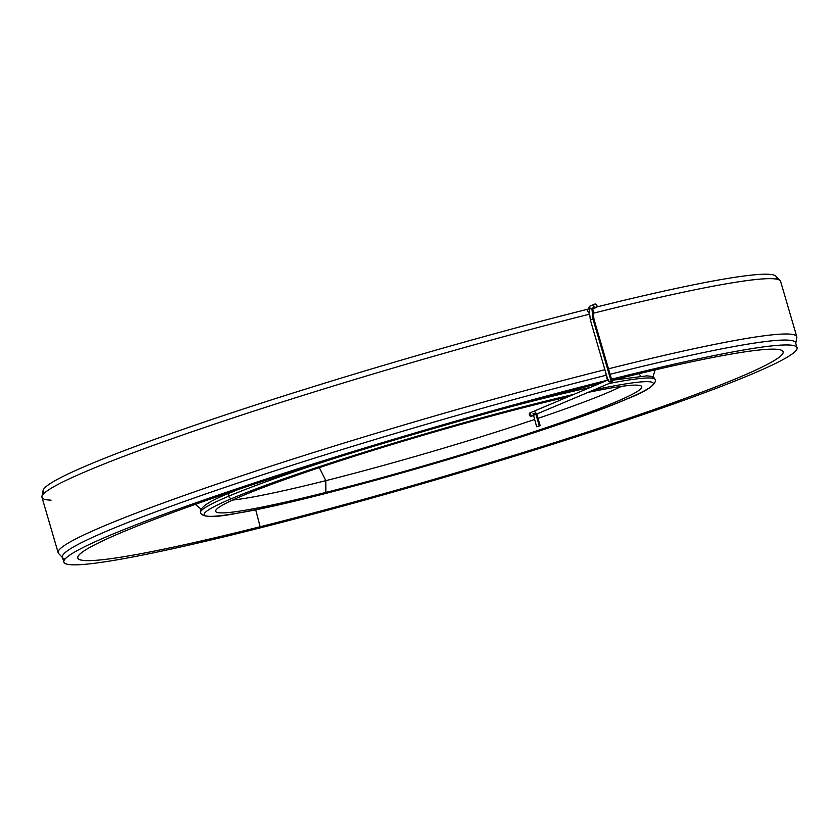 <?xml version="1.0" encoding="UTF-8"?>
<svg xmlns="http://www.w3.org/2000/svg" width="839" height="839" viewBox="0 0 839 839"><rect width="100%" height="100%" fill="white"/><g stroke="black" fill="none" stroke-linecap="round" stroke-linejoin="round"><path stroke-width="1.26" d="M611.851 380.308L646.859 375.862L650.886 376.271L654.294 377.969L655.29 379.668A236.923 15.763 163.7 0 0 609.104 383.507A236.923 15.763 -16.3 0 1 655.29 379.668C656.476 384.65 646.628 391.257 625.726 399.49A2.968 2.569 -112.9 0 1 625.412 399.595A233.955 15.563 163.7 0 0 593.76 389.978A233.955 15.563 -16.3 0 1 625.412 399.595A2.968 2.569 67.1 0 0 625.726 399.49C552.492 431.498 319.355 499.813 238.035 513.09C214.721 517.757 202.209 517.611 200.49 512.66A236.923 15.763 -16.3 0 1 228.711 496.206A2.968 2.569 -112.9 0 1 230.368 492.734A2.968 2.569 67.1 0 0 228.711 496.206A236.923 15.763 -16.3 0 1 338.83 456.972A236.923 15.763 163.7 0 0 228.711 496.206A2.968 2.569 67.1 0 0 232.036 498.418A233.955 15.563 -16.3 0 1 537.149 403.255A233.955 15.563 -16.3 0 1 573.719 394.424A233.955 15.563 163.7 0 0 537.149 403.255A233.955 15.563 163.7 0 0 232.036 498.418A2.968 2.569 -112.9 0 1 228.711 496.206A236.923 15.763 163.7 0 0 200.49 512.66C199.304 507.679 209.152 501.072 230.054 492.839L237.982 489.577M508.738 407.293A236.923 15.763 -16.3 0 1 590.425 387.377A236.923 15.763 163.7 0 0 508.738 407.293M238.328 489.452A233.955 15.563 163.7 0 0 230.368 492.734A233.955 15.563 -16.3 0 1 238.328 489.452M319.313 467.648L325.794 480.653A215.476 14.336 163.7 0 0 534.527 419.521A215.476 14.336 -16.3 0 1 325.794 480.653L325.847 492.42A221.978 14.766 163.7 0 0 542.455 428.918A221.978 14.766 163.7 0 0 641.447 386.192A221.978 14.766 163.7 0 0 587.887 392.463A221.978 14.766 -16.3 0 1 595.271 410.135A221.978 14.766 -16.3 0 1 325.847 492.42A221.978 14.766 -16.3 0 1 242.104 495.891A221.978 14.766 -16.3 0 1 531.601 405.594A221.978 14.766 -16.3 0 1 568.045 396.816A221.978 14.766 163.7 0 0 531.601 405.594A221.978 14.766 163.7 0 0 215.665 510.699A221.978 14.766 163.7 0 0 325.847 492.42L325.794 480.653A215.476 14.336 -16.3 0 1 232.623 500.054A215.476 14.336 163.7 0 0 325.794 480.653L319.313 467.648M538.03 418.346A215.476 14.336 163.7 0 0 621.426 386.36A215.476 14.336 -16.3 0 1 538.03 418.346M625.412 399.595A233.955 15.563 -16.3 0 1 320.299 494.758A233.955 15.563 -16.3 0 1 232.036 498.418A233.955 15.563 163.7 0 0 320.299 494.758A233.955 15.563 163.7 0 0 625.412 399.595M255.696 509.713L260.153 526.756A367.44 24.446 163.7 0 0 613.351 423.443A367.44 24.446 163.7 0 0 783.091 351.688A367.44 24.446 163.7 0 0 611.841 380.277A367.44 24.446 -16.3 0 1 736.212 378.62A367.44 24.446 -16.3 0 1 260.153 526.756A367.44 24.446 -16.3 0 1 121.508 532.524A367.44 24.446 -16.3 0 1 600.63 383.066A367.44 24.446 163.7 0 0 77.744 557.945A367.44 24.446 163.7 0 0 260.153 526.756L255.696 509.713M44.656 492.85A381.955 25.411 -16.3 0 1 208.848 420.475A381.955 25.411 -16.3 0 1 586.776 309.455A381.955 25.411 -16.3 0 1 589.125 308.867A381.955 25.411 163.7 0 0 586.776 309.455L589.618 314.153A384.776 25.6 -16.3 0 1 589.702 314.132A384.776 25.6 163.7 0 0 589.618 314.153L586.776 309.455A381.955 25.411 163.7 0 0 43.125 490.458L41.95 496.489A384.776 25.6 -16.3 0 1 589.618 314.153A384.776 25.6 163.7 0 0 41.981 497.401L58.164 552.733A384.776 25.6 -16.3 0 1 604.898 369.716A384.776 25.6 163.7 0 0 230.715 479.426A384.776 25.6 163.7 0 0 58.625 553.509L62.862 557.966A381.955 25.411 -16.3 0 1 234.123 484.281A381.955 25.411 -16.3 0 1 606.02 375.285L605.947 373.292L606.02 375.285A381.955 25.411 163.7 0 0 62.401 557.19A381.955 25.411 163.7 0 0 64.991 559.099M51.074 500.138A384.776 25.6 -16.3 0 1 41.95 496.489M607.457 380.193L606.02 375.285L607.457 380.193M253.43 529.598A381.955 25.411 -16.3 0 1 63.837 562.109A381.955 25.411 -16.3 0 1 607.363 380.235A381.955 25.411 163.7 0 0 109.301 535.586A381.955 25.411 163.7 0 0 253.43 529.598A381.955 25.411 163.7 0 0 750.433 374.708A381.955 25.411 163.7 0 0 611.516 379.186A381.955 25.411 -16.3 0 1 797.05 347.703A381.955 25.411 -16.3 0 1 253.43 529.598M797.05 347.703L795.613 342.784A381.955 25.411 163.7 0 0 610.079 374.278A381.955 25.411 -16.3 0 1 795.645 343.686L796.809 337.645A384.776 25.6 163.7 0 0 608.485 368.814A384.776 25.6 -16.3 0 1 796.788 336.743L780.606 281.411A384.776 25.6 163.7 0 0 593.32 313.23A384.776 25.6 -16.3 0 1 780.144 280.625L775.897 276.178A381.955 25.411 163.7 0 0 596.728 306.969M592.733 307.965A381.955 25.411 -16.3 0 1 775.897 279.02M230.001 492.283A8.463 7.32 67.1 0 0 231.186 492.357A8.463 7.32 -112.9 0 1 230.001 492.283M533.342 415.462L531.538 416.238A1.846 1.594 67.1 0 1 531.339 416.301L533.342 415.462M608.768 379.658L530.112 412.83L531.339 416.301A1.846 1.594 -112.9 0 1 530.311 412.767A1.846 1.594 67.1 0 0 531.339 416.301M535.911 414.393L611.715 382.406L611.694 380.675L611.516 382.469L535.911 414.372L534.674 410.9L530.112 412.83M536.111 414.309L539.267 425.876L540.19 425.719L536.645 426.747L539.267 425.876L535.911 414.372L532.985 413.354L536.645 426.747M590.583 319.858L593.079 319.418L591.977 309.245L595.879 307.598A1.846 1.594 -112.9 0 1 594.841 304.064A1.846 1.594 -112.9 0 1 595.879 307.598L591.977 309.245L593.079 319.418L593.897 319.156L593.079 319.418L611.516 382.469L593.079 319.418L591.18 319.512M589.314 308.123L589.744 306.214L589.314 308.123L591.977 309.245L588.957 307.284L590.31 319.827L608.118 380.696L611.516 382.469L608.59 381.451M589.744 306.214L594.641 304.138M595.879 307.598A1.846 1.594 67.1 0 0 594.841 304.064A1.846 1.594 67.1 0 0 595.879 307.598M537.558 426.59L539.267 425.876L537.558 426.59M534.191 415.095L532.985 413.354L535.911 414.372L611.516 382.469M638.919 373.691L640.681 376.071M62.401 557.19L63.837 562.109M655.154 369.884L652.931 376.973M195.34 504.344L201.024 509.116M536.561 413.333L540.19 425.719M592.177 309.182L596.078 307.535M592.764 308.175L593.949 319.103L612.176 381.43"/></g></svg>
